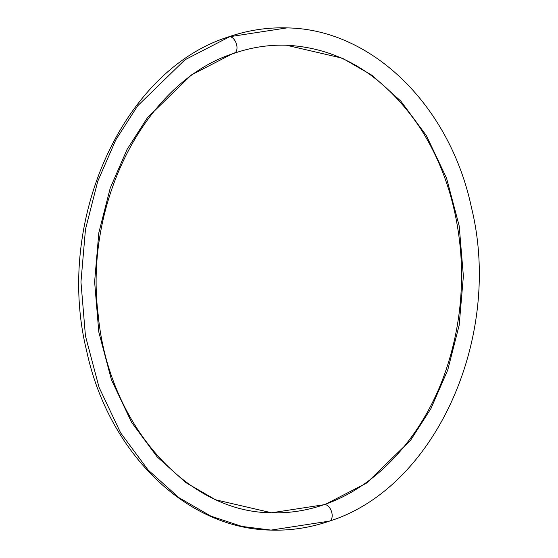 <?xml version="1.0" encoding="UTF-8"?>
<svg xmlns="http://www.w3.org/2000/svg" width="558" height="558" viewBox="0 0 558 558"><rect width="100%" height="100%" fill="white"/><g stroke="black" fill="none" stroke-linecap="round" stroke-linejoin="round"><path stroke-width="0.84" d="M329.855 520.935A8.663 5.106 -109 0 0 331.591 511.798A8.663 5.106 -109 0 0 324.896 504.585A8.663 5.106 -109 0 0 323.333 504.941A8.663 5.106 71 0 1 324.896 504.585L366.585 483.075L410.653 440.171L430.915 408.589L447.753 369.975L459.178 325.188L463.384 276.203L459.206 226.018L446.54 178.121L426.445 135.74L400.86 101.158L372.123 75.379L342.417 58.213L286.421 45.219L342.417 58.213L372.123 75.379L400.86 101.158L426.445 135.74L446.54 178.121L459.206 226.018L463.384 276.203L459.178 325.188L447.753 369.975L430.915 408.589L410.653 440.171L366.585 483.075L324.896 504.585A8.663 5.106 71 0 1 331.591 511.798A8.663 5.106 71 0 1 329.855 520.935A8.663 5.106 71 0 1 328.292 521.291L271.035 530.1L241.977 526.438L210.882 516.143L178.979 497.701L148.114 470.01L120.633 432.875L99.045 387.35L85.444 335.902L80.952 281.999L85.472 229.394L97.748 181.287L115.834 139.814L137.596 105.894L184.928 59.811L229.708 36.709A8.663 5.106 -109 0 0 228.145 37.065A8.663 5.106 71 0 1 229.708 36.709L286.965 27.9L229.708 36.709A8.663 5.106 71 0 1 236.404 43.922A8.663 5.106 71 0 1 234.667 53.059A8.663 5.106 71 0 1 233.105 53.415L191.415 74.925L147.347 117.829L127.084 149.411L110.247 188.025L98.822 232.812L94.616 281.797L98.794 331.982L111.461 379.879L131.555 422.26L157.14 456.842L185.877 482.621L215.583 499.787L271.579 512.781L324.896 504.585L271.579 512.781C186.679 512.397 108.392 424.429 98.166 314.649C83.728 200.42 147.005 80.568 234.234 53.254C251.386 47.346 268.782 44.675 286.421 45.219C340.101 48.023 384.629 75.525 420 127.719C443.47 164.268 457.058 206.272 460.775 253.73C463.419 291.66 459.157 328.411 447.976 363.976C426.64 432.527 378.756 486.311 323.766 504.746C306.614 510.654 289.218 513.325 271.579 512.781M235.19 52.717L233.105 53.415L235.19 52.717M234.667 53.059A8.663 5.106 -109 0 0 236.404 43.922A8.663 5.106 -109 0 0 229.708 36.709L184.928 59.811L137.596 105.894L115.834 139.814L97.748 181.287L85.472 229.394L80.952 281.999L85.444 335.902L99.045 387.35L120.633 432.875L148.114 470.01L178.979 497.701L210.882 516.143L241.977 526.438L271.035 530.1C185.87 528.872 108.043 452.161 86.574 350.577C54.74 221.561 122.418 70.05 228.578 36.877C247.71 30.285 267.17 27.293 286.965 27.9C372.13 29.128 449.957 105.839 471.426 207.423C503.26 336.439 435.582 487.95 329.422 521.123C310.29 527.715 290.83 530.707 271.035 530.1"/></g></svg>

